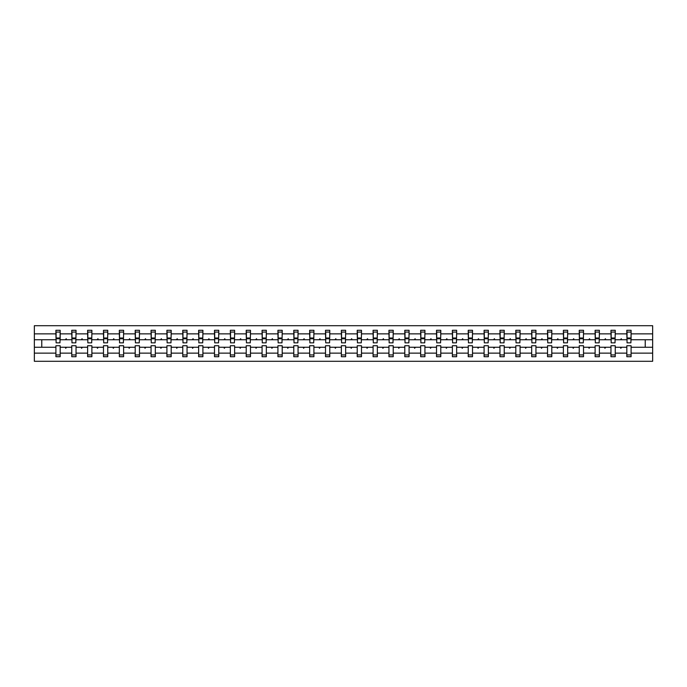 <?xml version="1.0" encoding="UTF-8"?>
<svg xmlns="http://www.w3.org/2000/svg" width="687" height="687" viewBox="0 0 687 687"><rect width="100%" height="100%" fill="white"/><g stroke="black" fill="none" stroke-linecap="round" stroke-linejoin="round"><path stroke-width="1.03" d="M626.827 353.135L615.243 353.135L615.243 345.733L610.966 345.733L610.966 353.135L599.382 353.135L599.382 345.733L595.114 345.733L595.114 353.135L583.521 353.135L583.521 345.733L579.253 345.733L579.253 353.135L567.66 353.135L567.66 345.733L563.392 345.733L563.392 353.135L551.798 353.135L551.798 345.733L547.53 345.733L547.53 353.135L535.946 353.135L535.946 345.733L531.678 345.733L531.678 353.135L520.085 353.135L520.085 345.733L515.817 345.733L515.817 353.135L504.224 353.135L504.224 345.733L499.956 345.733L499.956 353.135L488.363 353.135L488.363 345.733L484.095 345.733L484.095 353.135L472.51 353.135L472.51 345.733L468.233 345.733L468.233 353.135L456.649 353.135L456.649 345.733L452.381 345.733L452.381 353.135L440.788 353.135L440.788 345.733L436.52 345.733L436.52 353.135L424.927 353.135L424.927 345.733L420.659 345.733L420.659 353.135L409.074 353.135L409.074 345.733L404.798 345.733L404.798 353.135L393.213 353.135L393.213 345.733L388.945 345.733L388.945 353.135L377.352 353.135L377.352 345.733L373.084 345.733L373.084 353.135L361.491 353.135L361.491 345.733L357.223 345.733L357.223 353.135L345.638 353.135L345.638 345.733L341.362 345.733L341.362 353.135L329.777 353.135L329.777 345.733L325.509 345.733L325.509 353.135L313.916 353.135L313.916 345.733L309.648 345.733L309.648 353.135L298.055 353.135L298.055 345.733L293.787 345.733L293.787 353.135L282.202 353.135L282.202 345.733L277.926 345.733L277.926 353.135L266.341 353.135L266.341 345.733L262.073 345.733L262.073 353.135L250.48 353.135L250.48 345.733L246.212 345.733L246.212 353.135L234.619 353.135L234.619 345.733L230.351 345.733L230.351 353.135L218.767 353.135L218.767 345.733L214.49 345.733L214.49 353.135L202.905 353.135L202.905 345.733L198.637 345.733L198.637 353.135L187.044 353.135L187.044 345.733L182.776 345.733L182.776 353.135L171.183 353.135L171.183 345.733L166.915 345.733L166.915 353.135L155.322 353.135L155.322 345.733L151.054 345.733L151.054 353.135L139.47 353.135L139.47 345.733L135.202 345.733L135.202 353.135L123.608 353.135L123.608 345.733L119.34 345.733L119.34 353.135L107.747 353.135L107.747 345.733L103.479 345.733L103.479 353.135L91.886 353.135L91.886 345.733L87.618 345.733L87.618 353.135L76.034 353.135L76.034 345.733L71.757 345.733L71.757 347.261L60.173 347.261L60.173 345.733L55.905 345.733L55.905 353.135L34.35 353.135L34.35 361.293L652.65 361.293L652.65 353.135L631.095 353.135L631.095 356.716L626.827 356.716L626.827 347.261L620.413 347.261L620.782 348.275L621.658 347.261M631.095 353.135L631.095 345.733L626.827 345.733L626.827 347.261M652.65 353.135L652.65 339.739L631.095 339.739L631.095 330.284L626.827 330.284L626.827 333.865L615.243 333.865L615.037 341.267M627.033 341.267L626.827 333.865M610.966 353.135L610.966 356.716L615.243 356.716L615.243 353.135M615.243 333.865L615.243 330.284L610.966 330.284L610.966 333.865L599.382 333.865L599.176 341.267M611.172 341.267L610.966 333.865M595.114 353.135L595.114 356.716L599.382 356.716L599.382 353.135M599.382 333.865L599.382 330.284L595.114 330.284L595.114 333.865L583.521 333.865L583.315 341.267M595.311 341.267L595.114 333.865M579.253 353.135L579.253 356.716L583.521 356.716L583.521 353.135M583.521 333.865L583.521 330.284L579.253 330.284L579.253 333.865L567.66 333.865L567.462 341.267M579.45 341.267L579.253 333.865M563.392 353.135L563.392 356.716L567.66 356.716L567.66 353.135M567.66 333.865L567.66 330.284L563.392 330.284L563.392 333.865L551.798 333.865L551.601 341.267M563.598 341.267L563.392 333.865M547.53 353.135L547.53 356.716L551.798 356.716L551.798 353.135M551.798 333.865L551.798 330.284L547.53 330.284L547.53 333.865L535.946 333.865L535.74 341.267M547.737 341.267L547.53 333.865M531.678 353.135L531.678 356.716L535.946 356.716L535.946 353.135M535.946 333.865L535.946 330.284L531.678 330.284L531.678 333.865L520.085 333.865L519.879 341.267M531.875 341.267L531.678 333.865M515.817 353.135L515.817 356.716L520.085 356.716L520.085 353.135M520.085 333.865L520.085 330.284L515.817 330.284L515.817 333.865L504.224 333.865L504.026 341.267M516.014 341.267L515.817 333.865M499.956 353.135L499.956 356.716L504.224 356.716L504.224 353.135M504.224 333.865L504.224 330.284L499.956 330.284L499.956 333.865L488.363 333.865L488.165 341.267M500.162 341.267L499.956 333.865M484.095 353.135L484.095 356.716L488.363 356.716L488.363 353.135M488.363 333.865L488.363 330.284L484.095 330.284L484.095 333.865L472.51 333.865L472.304 341.267M484.301 341.267L484.095 333.865M468.233 353.135L468.233 356.716L472.51 356.716L472.51 353.135M472.51 333.865L472.51 330.284L468.233 330.284L468.233 333.865L456.649 333.865L456.443 341.267M468.44 341.267L468.233 333.865M452.381 353.135L452.381 356.716L456.649 356.716L456.649 353.135M456.649 333.865L456.649 330.284L452.381 330.284L452.381 333.865L440.788 333.865L440.582 341.267M452.578 341.267L452.381 333.865M436.52 353.135L436.52 356.716L440.788 356.716L440.788 353.135M440.788 333.865L440.788 330.284L436.52 330.284L436.52 333.865L424.927 333.865L424.729 341.267M436.726 341.267L436.52 333.865M420.659 353.135L420.659 356.716L424.927 356.716L424.927 353.135M424.927 333.865L424.927 330.284L420.659 330.284L420.659 333.865L409.074 333.865L408.868 341.267M420.865 341.267L420.659 333.865M404.798 353.135L404.798 356.716L409.074 356.716L409.074 353.135M409.074 333.865L409.074 330.284L404.798 330.284L404.798 333.865L393.213 333.865L393.007 341.267M405.004 341.267L404.798 333.865M388.945 353.135L388.945 356.716L393.213 356.716L393.213 353.135M393.213 333.865L393.213 330.284L388.945 330.284L388.945 333.865L377.352 333.865L377.146 341.267M389.143 341.267L388.945 333.865M373.084 353.135L373.084 356.716L377.352 356.716L377.352 353.135M377.352 333.865L377.352 330.284L373.084 330.284L373.084 333.865L361.491 333.865L361.293 341.267M373.29 341.267L373.084 333.865M357.223 353.135L357.223 356.716L361.491 356.716L361.491 353.135M361.491 333.865L361.491 330.284L357.223 330.284L357.223 333.865L345.638 333.865L345.432 341.267M357.429 341.267L357.223 333.865M341.362 353.135L341.362 356.716L345.638 356.716L345.638 353.135M345.638 333.865L345.638 330.284L341.362 330.284L341.362 333.865L329.777 333.865L329.571 341.267M341.568 341.267L341.362 333.865M325.509 353.135L325.509 356.716L329.777 356.716L329.777 353.135M329.777 333.865L329.777 330.284L325.509 330.284L325.509 333.865L313.916 333.865L313.71 341.267M325.707 341.267L325.509 333.865M309.648 353.135L309.648 356.716L313.916 356.716L313.916 353.135M313.916 333.865L313.916 330.284L309.648 330.284L309.648 333.865L298.055 333.865L297.857 341.267M309.854 341.267L309.648 333.865M293.787 353.135L293.787 356.716L298.055 356.716L298.055 353.135M298.055 333.865L298.055 330.284L293.787 330.284L293.787 333.865L282.202 333.865L281.996 341.267M293.993 341.267L293.787 333.865M277.926 353.135L277.926 356.716L282.202 356.716L282.202 353.135M282.202 333.865L282.202 330.284L277.926 330.284L277.926 333.865L266.341 333.865L266.135 341.267M278.132 341.267L277.926 333.865M262.073 353.135L262.073 356.716L266.341 356.716L266.341 353.135M266.341 333.865L266.341 330.284L262.073 330.284L262.073 333.865L250.48 333.865L250.274 341.267M262.271 341.267L262.073 333.865M246.212 353.135L246.212 356.716L250.48 356.716L250.48 353.135M250.48 333.865L250.48 330.284L246.212 330.284L246.212 333.865L234.619 333.865L234.422 341.267M246.418 341.267L246.212 333.865M230.351 353.135L230.351 356.716L234.619 356.716L234.619 353.135M234.619 333.865L234.619 330.284L230.351 330.284L230.351 333.865L218.767 333.865L218.56 341.267M230.557 341.267L230.351 333.865M214.49 353.135L214.49 356.716L218.767 356.716L218.767 353.135M218.767 333.865L218.767 330.284L214.49 330.284L214.49 333.865L202.905 333.865L202.699 341.267M214.696 341.267L214.49 333.865M198.637 353.135L198.637 356.716L202.905 356.716L202.905 353.135M202.905 333.865L202.905 330.284L198.637 330.284L198.637 333.865L187.044 333.865L186.838 341.267M198.835 341.267L198.637 333.865M182.776 353.135L182.776 356.716L187.044 356.716L187.044 353.135M187.044 333.865L187.044 330.284L182.776 330.284L182.776 333.865L171.183 333.865L170.986 341.267M182.974 341.267L182.776 333.865M166.915 353.135L166.915 356.716L171.183 356.716L171.183 353.135M171.183 333.865L171.183 330.284L166.915 330.284L166.915 333.865L155.322 333.865L155.125 341.267M167.121 341.267L166.915 333.865M151.054 353.135L151.054 356.716L155.322 356.716L155.322 353.135M155.322 333.865L155.322 330.284L151.054 330.284L151.054 333.865L139.47 333.865L139.263 341.267M151.26 341.267L151.054 333.865M135.202 353.135L135.202 356.716L139.47 356.716L139.47 353.135M139.47 333.865L139.47 330.284L135.202 330.284L135.202 333.865L123.608 333.865L123.402 341.267M135.399 341.267L135.202 333.865M119.34 353.135L119.34 356.716L123.608 356.716L123.608 353.135M123.608 333.865L123.608 330.284L119.34 330.284L119.34 333.865L107.747 333.865L107.55 341.267M119.538 341.267L119.34 333.865M103.479 353.135L103.479 356.716L107.747 356.716L107.747 353.135M107.747 333.865L107.747 330.284L103.479 330.284L103.479 333.865L91.886 333.865L91.689 341.267M103.685 341.267L103.479 333.865M87.618 353.135L87.618 356.716L91.886 356.716L91.886 353.135M91.886 333.865L91.886 330.284L87.618 330.284L87.618 333.865L76.034 333.865L75.828 341.267M87.824 341.267L87.618 333.865M76.034 353.135L76.034 356.716L71.757 356.716L71.757 347.261M76.034 333.865L76.034 330.284L71.757 330.284L71.757 333.865L60.173 333.865L60.173 330.284L55.905 330.284L55.905 333.865L34.35 333.865L34.35 325.707L652.65 325.707L652.65 333.865L631.095 333.865M71.963 341.267L71.757 333.865M55.905 353.135L55.905 356.716L60.173 356.716L60.173 347.261M56.102 341.267L55.905 333.865M631.095 339.739L630.898 341.267M71.757 353.135L60.173 353.135M620.413 347.261L615.243 347.261M626.827 339.739L621.658 339.739L621.288 338.725L620.413 339.739L615.243 339.739M620.413 339.739L621.658 339.739M604.551 347.261L604.921 348.275L605.797 347.261L599.382 347.261M610.966 347.261L605.797 347.261M610.966 339.739L605.797 339.739L605.427 338.725L604.551 339.739L599.382 339.739M604.551 339.739L605.797 339.739M588.69 347.261L589.06 348.275L589.935 347.261L583.521 347.261M595.114 347.261L589.935 347.261M595.114 339.739L589.935 339.739L589.566 338.725L588.69 339.739L583.521 339.739M588.69 339.739L589.935 339.739M572.829 347.261L573.198 348.275L574.083 347.261L567.66 347.261M579.253 347.261L574.083 347.261M579.253 339.739L574.083 339.739L573.714 338.725L572.829 339.739L567.66 339.739M572.829 339.739L574.083 339.739M556.977 347.261L557.346 348.275L558.222 347.261L551.798 347.261M563.392 347.261L558.222 347.261M563.392 339.739L558.222 339.739L557.853 338.725L556.977 339.739L551.798 339.739M556.977 339.739L558.222 339.739M541.116 347.261L541.485 348.275L542.361 347.261L535.946 347.261M547.53 347.261L542.361 347.261M547.53 339.739L542.361 339.739L541.991 338.725L541.116 339.739L535.946 339.739M541.116 339.739L542.361 339.739M525.254 347.261L525.624 348.275L526.5 347.261L520.085 347.261M531.678 347.261L526.5 347.261M531.678 339.739L526.5 339.739L526.13 338.725L525.254 339.739L520.085 339.739M525.254 339.739L526.5 339.739M509.393 347.261L509.763 348.275L510.647 347.261L504.224 347.261M515.817 347.261L510.647 347.261M515.817 339.739L510.647 339.739L510.278 338.725L509.393 339.739L504.224 339.739M509.393 339.739L510.647 339.739M493.541 347.261L493.91 348.275L494.786 347.261L488.363 347.261M499.956 347.261L494.786 347.261M499.956 339.739L494.786 339.739L494.417 338.725L493.541 339.739L488.363 339.739M493.541 339.739L494.786 339.739M477.68 347.261L478.049 348.275L478.925 347.261L472.51 347.261M484.095 347.261L478.925 347.261M484.095 339.739L478.925 339.739L478.556 338.725L477.68 339.739L472.51 339.739M477.68 339.739L478.925 339.739M461.819 347.261L462.188 348.275L463.064 347.261L456.649 347.261M468.233 347.261L463.064 347.261M468.233 339.739L463.064 339.739L462.694 338.725L461.819 339.739L456.649 339.739M461.819 339.739L463.064 339.739M445.957 347.261L446.327 348.275L447.211 347.261L440.788 347.261M452.381 347.261L447.211 347.261M452.381 339.739L447.211 339.739L446.842 338.725L445.957 339.739L440.788 339.739M445.957 339.739L447.211 339.739M430.105 347.261L430.474 348.275L431.35 347.261L424.927 347.261M436.52 347.261L431.35 347.261M436.52 339.739L431.35 339.739L430.981 338.725L430.105 339.739L424.927 339.739M430.105 339.739L431.35 339.739M414.244 347.261L414.613 348.275L415.489 347.261L409.074 347.261M420.659 347.261L415.489 347.261M420.659 339.739L415.489 339.739L415.12 338.725L414.244 339.739L409.074 339.739M414.244 339.739L415.489 339.739M398.383 347.261L398.752 348.275L399.628 347.261L393.213 347.261M404.798 347.261L399.628 347.261M404.798 339.739L399.628 339.739L399.259 338.725L398.383 339.739L393.213 339.739M398.383 339.739L399.628 339.739M382.522 347.261L382.891 348.275L383.775 347.261L377.352 347.261M388.945 347.261L383.775 347.261M388.945 339.739L383.775 339.739L383.398 338.725L382.522 339.739L377.352 339.739M382.522 339.739L383.775 339.739M366.66 347.261L367.038 348.275L367.914 347.261L361.491 347.261M373.084 347.261L367.914 347.261M373.084 339.739L367.914 339.739L367.545 338.725L366.66 339.739L361.491 339.739M366.66 339.739L367.914 339.739M350.808 347.261L351.177 348.275L352.053 347.261L345.638 347.261M357.223 347.261L352.053 347.261M357.223 339.739L352.053 339.739L351.684 338.725L350.808 339.739L345.638 339.739M350.808 339.739L352.053 339.739M334.947 347.261L335.316 348.275L336.192 347.261L329.777 347.261M341.362 347.261L336.192 347.261M341.362 339.739L336.192 339.739L335.823 338.725L334.947 339.739L329.777 339.739M334.947 339.739L336.192 339.739M319.086 347.261L319.455 348.275L320.34 347.261L313.916 347.261M325.509 347.261L320.34 347.261M325.509 339.739L320.34 339.739L319.962 338.725L319.086 339.739L313.916 339.739M319.086 339.739L320.34 339.739M303.225 347.261L303.602 348.275L304.478 347.261L298.055 347.261M309.648 347.261L304.478 347.261M309.648 339.739L304.478 339.739L304.109 338.725L303.225 339.739L298.055 339.739M303.225 339.739L304.478 339.739M287.372 347.261L287.741 348.275L288.617 347.261L282.202 347.261M293.787 347.261L288.617 347.261M293.787 339.739L288.617 339.739L288.248 338.725L287.372 339.739L282.202 339.739M287.372 339.739L288.617 339.739M271.511 347.261L271.88 348.275L272.756 347.261L266.341 347.261M277.926 347.261L272.756 347.261M277.926 339.739L272.756 339.739L272.387 338.725L271.511 339.739L266.341 339.739M271.511 339.739L272.756 339.739M255.65 347.261L256.019 348.275L256.895 347.261L250.48 347.261M262.073 347.261L256.895 347.261M262.073 339.739L256.895 339.739L256.526 338.725L255.65 339.739L250.48 339.739M255.65 339.739L256.895 339.739M239.789 347.261L240.158 348.275L241.043 347.261L234.619 347.261M246.212 347.261L241.043 347.261M246.212 339.739L241.043 339.739L240.673 338.725L239.789 339.739L234.619 339.739M239.789 339.739L241.043 339.739M223.936 347.261L224.305 348.275L225.181 347.261L218.767 347.261M230.351 347.261L225.181 347.261M230.351 339.739L225.181 339.739L224.812 338.725L223.936 339.739L218.767 339.739M223.936 339.739L225.181 339.739M208.075 347.261L208.444 348.275L209.32 347.261L202.905 347.261M214.49 347.261L209.32 347.261M214.49 339.739L209.32 339.739L208.951 338.725L208.075 339.739L202.905 339.739M208.075 339.739L209.32 339.739M192.214 347.261L192.583 348.275L193.459 347.261L187.044 347.261M198.637 347.261L193.459 347.261M198.637 339.739L193.459 339.739L193.09 338.725L192.214 339.739L187.044 339.739M192.214 339.739L193.459 339.739M176.353 347.261L176.722 348.275L177.607 347.261L171.183 347.261M182.776 347.261L177.607 347.261M182.776 339.739L177.607 339.739L177.237 338.725L176.353 339.739L171.183 339.739M176.353 339.739L177.607 339.739M160.5 347.261L160.87 348.275L161.746 347.261L155.322 347.261M166.915 347.261L161.746 347.261M166.915 339.739L161.746 339.739L161.376 338.725L160.5 339.739L155.322 339.739M160.5 339.739L161.746 339.739M144.639 347.261L145.009 348.275L145.884 347.261L139.47 347.261M151.054 347.261L145.884 347.261M151.054 339.739L145.884 339.739L145.515 338.725L144.639 339.739L139.47 339.739M144.639 339.739L145.884 339.739M128.778 347.261L129.147 348.275L130.023 347.261L123.608 347.261M135.202 347.261L130.023 347.261M135.202 339.739L130.023 339.739L129.654 338.725L128.778 339.739L123.608 339.739M128.778 339.739L130.023 339.739M112.917 347.261L113.286 348.275L114.171 347.261L107.747 347.261M119.34 347.261L114.171 347.261M119.34 339.739L114.171 339.739L113.802 338.725L112.917 339.739L107.747 339.739M112.917 339.739L114.171 339.739M97.065 347.261L97.434 348.275L98.31 347.261L91.886 347.261M103.479 347.261L98.31 347.261M103.479 339.739L98.31 339.739L97.94 338.725L97.065 339.739L91.886 339.739M97.065 339.739L98.31 339.739M81.203 347.261L81.573 348.275L82.449 347.261L76.034 347.261M87.618 347.261L82.449 347.261M87.618 339.739L82.449 339.739L82.079 338.725L81.203 339.739L76.034 339.739M81.203 339.739L82.449 339.739M65.342 347.261L65.712 348.275L66.587 347.261M71.757 339.739L66.587 339.739L66.218 338.725L65.342 339.739L60.173 339.739L60.173 333.865M65.342 339.739L66.587 339.739M60.173 339.739L59.967 341.267M55.905 347.261L34.35 347.261L34.35 333.865M34.35 353.135L34.35 347.261M55.905 339.739L34.35 339.739M652.65 339.739L652.65 333.865M41.77 347.261L41.77 339.739M645.23 339.739L645.23 347.261L631.095 347.261M652.65 347.261L645.23 347.261M59.967 332.061L55.905 332.061L60.173 332.061L59.967 342.839L56.102 342.839L56.102 338.777L59.967 338.777M55.905 354.939L60.173 354.939M75.828 332.061L71.757 332.061L76.034 332.061L75.828 342.839L71.963 342.839L71.963 338.777L75.828 338.777M71.757 354.939L76.034 354.939M91.689 332.061L87.618 332.061L91.886 332.061L91.689 342.839L87.824 342.839L87.824 338.777L91.689 338.777M87.618 354.939L91.886 354.939M107.55 332.061L103.479 332.061L107.747 332.061L107.55 342.839L103.685 342.839L103.685 338.777L107.55 338.777M103.479 354.939L107.747 354.939M123.402 332.061L119.34 332.061L123.608 332.061L123.402 342.839L119.538 342.839L119.538 338.777L123.402 338.777M119.34 354.939L123.608 354.939M139.263 332.061L135.202 332.061L139.47 332.061L139.263 342.839L135.399 342.839L135.399 338.777L139.263 338.777M135.202 354.939L139.47 354.939M155.125 332.061L151.054 332.061L155.322 332.061L155.125 342.839L151.26 342.839L151.26 338.777L155.125 338.777M151.054 354.939L155.322 354.939M170.986 332.061L166.915 332.061L171.183 332.061L170.986 342.839L167.121 342.839L167.121 338.777L170.986 338.777M166.915 354.939L171.183 354.939M186.838 332.061L182.776 332.061L187.044 332.061L186.838 342.839L182.974 342.839L182.974 338.777L186.838 338.777M182.776 354.939L187.044 354.939M202.699 332.061L198.637 332.061L202.905 332.061L202.699 342.839L198.835 342.839L198.835 338.777L202.699 338.777M198.637 354.939L202.905 354.939M218.56 332.061L214.49 332.061L218.767 332.061L218.56 342.839L214.696 342.839L214.696 338.777L218.56 338.777M214.49 354.939L218.767 354.939M234.422 332.061L230.351 332.061L234.619 332.061L234.422 342.839L230.557 342.839L230.557 338.777L234.422 338.777M230.351 354.939L234.619 354.939M250.274 332.061L246.212 332.061L250.48 332.061L250.274 342.839L246.418 342.839L246.418 338.777L250.274 338.777M246.212 354.939L250.48 354.939M266.135 332.061L262.073 332.061L266.341 332.061L266.135 342.839L262.271 342.839L262.271 338.777L266.135 338.777M262.073 354.939L266.341 354.939M281.996 332.061L277.926 332.061L282.202 332.061L281.996 342.839L278.132 342.839L278.132 338.777L281.996 338.777M277.926 354.939L282.202 354.939M297.857 332.061L293.787 332.061L298.055 332.061L297.857 342.839L293.993 342.839L293.993 338.777L297.857 338.777M293.787 354.939L298.055 354.939M313.71 332.061L309.648 332.061L313.916 332.061L313.71 342.839L309.854 342.839L309.854 338.777L313.71 338.777M309.648 354.939L313.916 354.939M329.571 332.061L325.509 332.061L329.777 332.061L329.571 342.839L325.707 342.839L325.707 338.777L329.571 338.777M325.509 354.939L329.777 354.939M345.432 332.061L341.362 332.061L345.638 332.061L345.432 342.839L341.568 342.839L341.568 338.777L345.432 338.777M341.362 354.939L345.638 354.939M361.293 332.061L357.223 332.061L361.491 332.061L361.293 342.839L357.429 342.839L357.429 338.777L361.293 338.777M357.223 354.939L361.491 354.939M377.146 332.061L373.084 332.061L377.352 332.061L377.146 342.839L373.29 342.839L373.29 338.777L377.146 338.777M373.084 354.939L377.352 354.939M393.007 332.061L388.945 332.061L393.213 332.061L393.007 342.839L389.143 342.839L389.143 338.777L393.007 338.777M388.945 354.939L393.213 354.939M408.868 332.061L404.798 332.061L409.074 332.061L408.868 342.839L405.004 342.839L405.004 338.777L408.868 338.777M404.798 354.939L409.074 354.939M424.729 332.061L420.659 332.061L424.927 332.061L424.729 342.839L420.865 342.839L420.865 338.777L424.729 338.777M420.659 354.939L424.927 354.939M440.582 332.061L436.52 332.061L440.788 332.061L440.582 342.839L436.726 342.839L436.726 338.777L440.582 338.777M436.52 354.939L440.788 354.939M456.443 332.061L452.381 332.061L456.649 332.061L456.443 342.839L452.578 342.839L452.578 338.777L456.443 338.777M452.381 354.939L456.649 354.939M472.304 332.061L468.233 332.061L472.51 332.061L472.304 342.839L468.44 342.839L468.44 338.777L472.304 338.777M468.233 354.939L472.51 354.939M488.165 332.061L484.095 332.061L488.363 332.061L488.165 342.839L484.301 342.839L484.301 338.777L488.165 338.777M484.095 354.939L488.363 354.939M504.026 332.061L499.956 332.061L504.224 332.061L504.026 342.839L500.162 342.839L500.162 338.777L504.026 338.777M499.956 354.939L504.224 354.939M519.879 332.061L515.817 332.061L520.085 332.061L519.879 342.839L516.014 342.839L516.014 338.777L519.879 338.777M515.817 354.939L520.085 354.939M535.74 332.061L531.678 332.061L535.946 332.061L535.74 342.839L531.875 342.839L531.875 338.777L535.74 338.777M531.678 354.939L535.946 354.939M551.601 332.061L547.53 332.061L551.798 332.061L551.601 342.839L547.737 342.839L547.737 338.777L551.601 338.777M547.53 354.939L551.798 354.939M567.462 332.061L563.392 332.061L567.66 332.061L567.462 342.839L563.598 342.839L563.598 338.777L567.462 338.777M563.392 354.939L567.66 354.939M583.315 332.061L579.253 332.061L583.521 332.061L583.315 342.839L579.45 342.839L579.45 338.777L583.315 338.777M579.253 354.939L583.521 354.939M599.176 332.061L595.114 332.061L599.382 332.061L599.176 342.839L595.311 342.839L595.311 338.777L599.176 338.777M595.114 354.939L599.382 354.939M615.037 332.061L610.966 332.061L615.243 332.061L615.037 342.839L611.172 342.839L611.172 338.777L615.037 338.777M610.966 354.939L615.243 354.939M630.898 332.061L626.827 332.061L631.095 332.061L630.898 342.839L627.033 342.839L627.033 338.777L630.898 338.777M626.827 354.939L631.095 354.939M56.102 332.061L56.102 338.159L59.967 338.159M56.102 338.777L56.102 338.159M71.963 332.061L71.963 338.159L75.828 338.159M71.963 338.777L71.963 338.159M87.824 332.061L87.824 338.159L91.689 338.159M87.824 338.777L87.824 338.159M103.685 332.061L103.685 338.159L107.55 338.159M103.685 338.777L103.685 338.159M119.538 332.061L119.538 338.159L123.402 338.159M119.538 338.777L119.538 338.159M135.399 332.061L135.399 338.159L139.263 338.159M135.399 338.777L135.399 338.159M151.26 332.061L151.26 338.159L155.125 338.159M151.26 338.777L151.26 338.159M167.121 332.061L167.121 338.159L170.986 338.159M167.121 338.777L167.121 338.159M182.974 332.061L182.974 338.159L186.838 338.159M182.974 338.777L182.974 338.159M198.835 332.061L198.835 338.159L202.699 338.159M198.835 338.777L198.835 338.159M214.696 332.061L214.696 338.159L218.56 338.159M214.696 338.777L214.696 338.159M230.557 332.061L230.557 338.159L234.422 338.159M230.557 338.777L230.557 338.159M246.418 332.061L246.418 338.159L250.274 338.159M246.418 338.777L246.418 338.159M262.271 332.061L262.271 338.159L266.135 338.159M262.271 338.777L262.271 338.159M278.132 332.061L278.132 338.159L281.996 338.159M278.132 338.777L278.132 338.159M293.993 332.061L293.993 338.159L297.857 338.159M293.993 338.777L293.993 338.159M309.854 332.061L309.854 338.159L313.71 338.159M309.854 338.777L309.854 338.159M325.707 332.061L325.707 338.159L329.571 338.159M325.707 338.777L325.707 338.159M341.568 332.061L341.568 338.159L345.432 338.159M341.568 338.777L341.568 338.159M357.429 332.061L357.429 338.159L361.293 338.159M357.429 338.777L357.429 338.159M373.29 332.061L373.29 338.159L377.146 338.159M373.29 338.777L373.29 338.159M389.143 332.061L389.143 338.159L393.007 338.159M389.143 338.777L389.143 338.159M405.004 332.061L405.004 338.159L408.868 338.159M405.004 338.777L405.004 338.159M420.865 332.061L420.865 338.159L424.729 338.159M420.865 338.777L420.865 338.159M436.726 332.061L436.726 338.159L440.582 338.159M436.726 338.777L436.726 338.159M452.578 332.061L452.578 338.159L456.443 338.159M452.578 338.777L452.578 338.159M468.44 332.061L468.44 338.159L472.304 338.159M468.44 338.777L468.44 338.159M484.301 332.061L484.301 338.159L488.165 338.159M484.301 338.777L484.301 338.159M500.162 332.061L500.162 338.159L504.026 338.159M500.162 338.777L500.162 338.159M516.014 332.061L516.014 338.159L519.879 338.159M516.014 338.777L516.014 338.159M531.875 332.061L531.875 338.159L535.74 338.159M531.875 338.777L531.875 338.159M547.737 332.061L547.737 338.159L551.601 338.159M547.737 338.777L547.737 338.159M563.598 332.061L563.598 338.159L567.462 338.159M563.598 338.777L563.598 338.159M579.45 332.061L579.45 338.159L583.315 338.159M579.45 338.777L579.45 338.159M595.311 332.061L595.311 338.159L599.176 338.159M595.311 338.777L595.311 338.159M611.172 332.061L611.172 338.159L615.037 338.159M611.172 338.777L611.172 338.159M627.033 332.061L627.033 338.159L630.898 338.159M627.033 338.777L627.033 338.159M56.102 338.013L59.967 338.013M71.963 338.013L75.828 338.013M87.824 338.013L91.689 338.013M103.685 338.013L107.55 338.013M119.538 338.013L123.402 338.013M135.399 338.013L139.263 338.013M151.26 338.013L155.125 338.013M167.121 338.013L170.986 338.013M182.974 338.013L186.838 338.013M198.835 338.013L202.699 338.013M214.696 338.013L218.56 338.013M230.557 338.013L234.422 338.013M246.418 338.013L250.274 338.013M262.271 338.013L266.135 338.013M278.132 338.013L281.996 338.013M293.993 338.013L297.857 338.013M309.854 338.013L313.71 338.013M325.707 338.013L329.571 338.013M341.568 338.013L345.432 338.013M357.429 338.013L361.293 338.013M373.29 338.013L377.146 338.013M389.143 338.013L393.007 338.013M405.004 338.013L408.868 338.013M420.865 338.013L424.729 338.013M436.726 338.013L440.582 338.013M452.578 338.013L456.443 338.013M468.44 338.013L472.304 338.013M484.301 338.013L488.165 338.013M500.162 338.013L504.026 338.013M516.014 338.013L519.879 338.013M531.875 338.013L535.74 338.013M547.737 338.013L551.601 338.013M563.598 338.013L567.462 338.013M579.45 338.013L583.315 338.013M595.311 338.013L599.176 338.013M611.172 338.013L615.037 338.013M627.033 338.013L630.898 338.013"/></g></svg>
